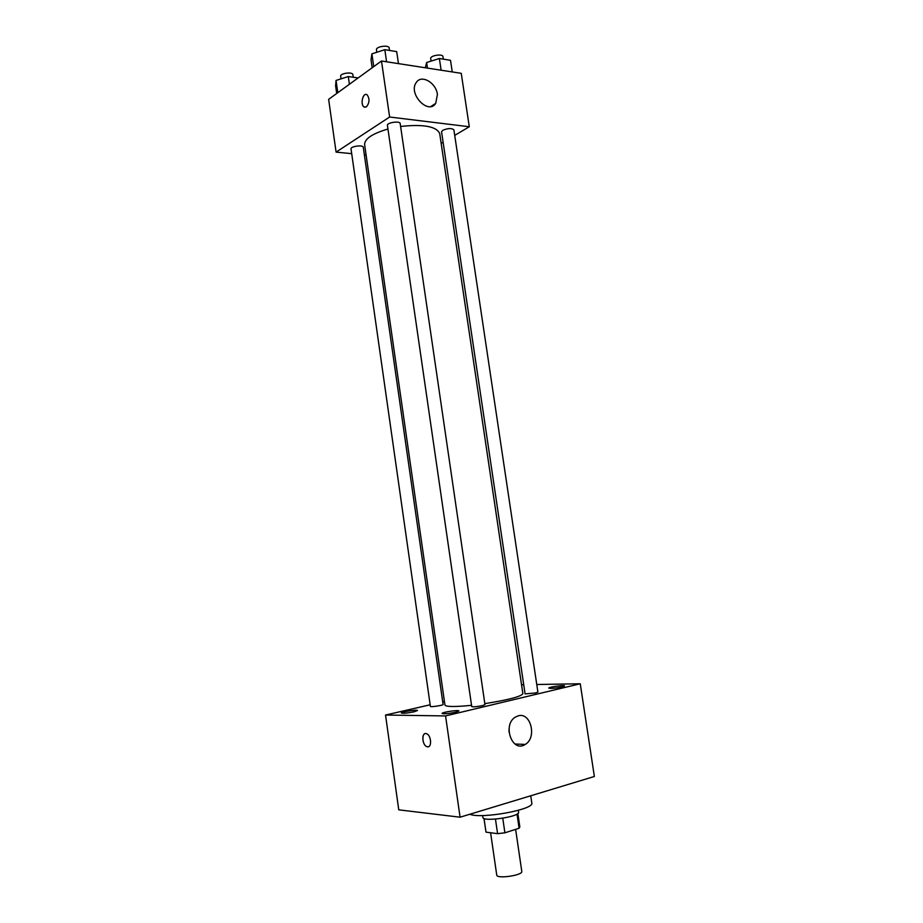 <?xml version="1.0" encoding="UTF-8"?>
<svg xmlns="http://www.w3.org/2000/svg" width="923" height="923" viewBox="0 0 923 923"><rect width="100%" height="100%" fill="white"/><g stroke="black" fill="none" stroke-linecap="round" stroke-linejoin="round"><path stroke-width="1.38" d="M490.598 832.742L496.736 875.062C496.655 879.181 523.053 875.327 521.795 871.416L515.622 829.362M517.007 814.086L519.095 828.243L504.893 832.811L497.589 833.665L485.994 832.142L483.964 818.436M519.095 828.243L519.834 826.927L517.861 813.498M518.299 810.336L518.588 812.24C520.237 816.74 482.602 822.22 482.914 817.443L482.637 815.54M502.77 818.228L504.893 832.811M484.01 818.459L485.994 832.142M495.466 819.105L497.589 833.665M469.842 814.236C480.895 819.312 534.832 809.448 531.798 802.998L530.737 795.776M536.771 684.497L580.255 683.77L594.366 776.485L460.081 817.201L398.759 809.84L385.537 715.037L430.164 704.78M455.604 712.256L458.916 710.952C459.112 709.637 441.529 712.256 442.082 713.467C443.94 714.09 448.451 713.698 455.604 712.256M561.957 686.943L564.553 685.927C564.738 684.774 548.25 687.07 548.781 688.12C550.743 688.673 555.138 688.281 561.957 686.943M414.081 711.806L417.461 710.525C417.669 709.314 400.824 711.887 401.343 712.994C403.039 713.548 407.274 713.156 414.081 711.806M580.255 683.77L445.567 715.925L460.081 817.201M518.264 715.833C530.863 711.91 537.174 737.858 525.21 744.434C512.357 753.283 502.066 724.936 515.334 717.125L518.264 715.833M509.069 728.72L509.011 731.985M442.705 701.895L444.425 701.503M521.541 684.751L523.71 684.716M445.567 715.925L385.537 715.037M428.284 746.765L426.864 746.661C421.788 745.023 421.511 731.466 426.599 733.739C431.168 735.17 432.149 747.399 427.649 746.834L426.864 746.661C422.653 745.369 421.223 734.258 425.191 733.623M482.464 705.61L484.967 704.63L400.19 123.555C400.086 120.648 386.691 122.574 387.429 125.39L471.722 706.568C473.234 707.064 476.81 706.741 482.464 705.61M430.395 706.395C430.199 707.341 443.536 705.334 443.086 704.491L363.281 147.276C363.212 144.611 350.336 146.33 351.028 148.915L430.395 706.395M535.698 692.954L537.901 692.088L453.897 129.866C451.739 128.02 448.036 128.159 442.775 130.27L441.563 131.827L525.083 693.9L535.698 692.954M387.96 129.024C372.373 133.604 364.585 138.808 364.608 144.611L444.944 705.057C446.028 706.88 454.901 706.972 471.538 705.334M484.817 703.638C508.458 699.888 521.149 696.565 522.868 693.692L439.729 133.65C436.579 126.405 423.542 124.005 400.605 126.451M454.716 135.381L469.288 126.751L389.621 117.013L336.087 152.122L351.698 153.656M364.377 154.902L366.108 155.076M441.182 143.388L443.109 142.246M469.288 126.751L461.246 73.321L381.487 60.999L328.634 99.338L336.087 152.122M381.487 60.999L389.621 117.013M437.41 94.469L435.714 103.399C428.26 115.248 407.885 93.604 416.261 82.516C421.35 74.14 436.129 82.643 437.41 94.469M366.408 106.883L364.031 106.964C359.935 104.599 363.108 91.815 367.089 94.792C369.823 98.726 369.604 102.753 366.408 106.883M364.897 107.299L364.043 106.964C360.42 104.945 362.393 93.627 366.223 94.458M452.258 71.936L450.505 60.307L439.371 58.507L426.634 62.499L425.307 67.771M426.634 62.499L427.464 68.106M439.371 58.507L441.125 70.217M431.053 61.114L430.683 58.611C429.91 55.542 442.786 53.465 442.948 56.638L443.328 59.141M398.459 63.618L396.694 51.619L384.822 49.692L371.888 53.857L371.034 59.833L372.177 67.748M371.888 53.857L373.734 66.618M384.822 49.692L386.575 61.783M376.826 52.265L376.469 49.796C375.661 46.508 388.987 44.592 389.16 47.973L389.518 50.453M358.112 77.947L348.294 76.551L336.053 80.428L335.614 85.874L336.699 93.488M336.053 80.428L337.795 92.692M348.294 76.551L349.402 84.27M341.049 78.847L340.679 76.274C339.941 73.24 352.759 71.567 352.886 74.682L353.255 77.255M525.21 744.434L514.93 744.007M430.822 106.526L435.714 103.399"/></g></svg>
